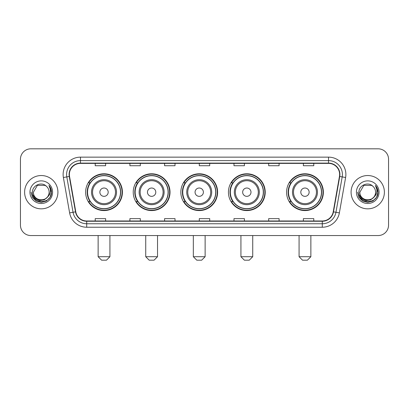 <?xml version="1.0" encoding="UTF-8"?>
<svg xmlns="http://www.w3.org/2000/svg" width="409" height="409" viewBox="0 0 409 409"><rect width="100%" height="100%" fill="white"/><g stroke="black" fill="none" stroke-linecap="round" stroke-linejoin="round"><path stroke-width="0.61" d="M286.586 192.184A18.39 18.39 0 0 0 304.971 210.574A18.39 18.39 0 0 0 323.361 192.184A18.39 18.39 0 0 0 304.971 173.794A18.39 18.39 0 0 0 286.586 192.184M228.437 192.184A18.39 18.39 0 0 0 246.826 210.574A18.39 18.39 0 0 0 265.216 192.184A18.39 18.39 0 0 0 246.826 173.794A18.39 18.39 0 0 0 228.437 192.184M180.839 192.184A18.39 18.39 0 0 0 199.229 210.574A18.39 18.39 0 0 0 217.614 192.184A18.39 18.39 0 0 0 199.229 173.794A18.39 18.39 0 0 0 180.839 192.184M133.237 192.184A18.39 18.39 0 0 0 151.627 210.574A18.39 18.39 0 0 0 170.016 192.184A18.39 18.39 0 0 0 151.627 173.794A18.39 18.39 0 0 0 133.237 192.184M85.639 192.184A18.39 18.39 0 0 0 104.029 210.574A18.39 18.39 0 0 0 122.414 192.184A18.39 18.39 0 0 0 104.029 173.794A18.39 18.39 0 0 0 85.639 192.184M90.052 201.55A16.825 16.825 0 0 1 90.052 182.818M137.649 201.55A16.825 16.825 0 0 1 137.649 182.818M185.246 201.55A16.825 16.825 0 0 1 185.246 182.818M232.849 201.55A16.825 16.825 0 0 1 232.849 182.818M290.993 201.55A16.825 16.825 0 0 1 290.993 182.818M20.45 159.224L20.45 225.144A10.409 10.409 0 0 0 30.859 235.553L378.141 235.553A10.409 10.409 0 0 0 388.55 225.144L388.55 159.224A10.409 10.409 0 0 0 378.141 148.815L30.859 148.815A10.409 10.409 0 0 0 20.45 159.224L20.45 225.144M24.612 192.184A16.651 16.651 0 0 0 41.268 208.835A16.651 16.651 0 0 0 57.92 192.184A16.651 16.651 0 0 0 41.268 175.533A16.651 16.651 0 0 0 24.612 192.184A16.651 16.651 0 0 0 41.268 208.835A16.651 16.651 0 0 0 57.92 192.184A16.651 16.651 0 0 0 41.268 175.533A16.651 16.651 0 0 0 24.612 192.184M351.08 192.184A16.651 16.651 0 0 0 367.732 208.835A16.651 16.651 0 0 0 384.388 192.184A16.651 16.651 0 0 0 367.732 175.533A16.651 16.651 0 0 0 351.08 192.184A16.651 16.651 0 0 0 367.732 208.835A16.651 16.651 0 0 0 384.388 192.184A16.651 16.651 0 0 0 367.732 175.533A16.651 16.651 0 0 0 351.08 192.184M69.366 174.49A11.104 11.104 0 0 1 80.471 163.39L328.529 163.39A11.104 11.104 0 0 1 339.465 176.417L333.223 211.806A11.104 11.104 0 0 1 322.292 220.978L86.708 220.978A11.104 11.104 0 0 1 75.777 211.806L69.535 176.417A11.104 11.104 0 0 1 69.366 174.49M69.09 174.49A11.38 11.38 0 0 0 69.264 176.468L75.501 211.852A11.38 11.38 0 0 0 86.708 221.259L322.292 221.259A11.38 11.38 0 0 0 333.499 211.852L339.736 176.468A11.38 11.38 0 0 0 328.529 163.109L80.471 163.109A11.38 11.38 0 0 0 69.09 174.49M63.385 177.501A17.347 17.347 0 0 1 80.471 157.143L328.529 157.143A17.347 17.347 0 0 1 345.615 177.501L339.373 212.89A17.347 17.347 0 0 1 322.292 227.225L86.708 227.225A17.347 17.347 0 0 1 69.627 212.89L63.385 177.501L66.805 176.898A13.875 13.875 0 0 1 80.471 160.614L328.529 160.614A13.875 13.875 0 0 1 342.195 176.898L335.958 212.286A13.875 13.875 0 0 1 322.292 223.754L86.708 223.754A13.875 13.875 0 0 1 73.042 212.286L66.805 176.898A13.875 13.875 0 0 1 66.59 174.49M378.141 148.815L30.859 148.815M30.859 235.553L378.141 235.553M388.55 225.144L388.55 159.224M333.499 211.852L335.958 212.286L342.195 176.898L345.615 177.501M199.295 163.39L199.295 165.737L209.705 165.737L209.705 163.39M164.602 163.39L164.602 165.737L175.011 165.737L175.011 163.39M129.909 163.39L129.909 165.737L140.318 165.737L140.318 163.39M95.215 163.39L95.215 165.737L105.624 165.737L105.624 163.39M233.989 163.39L233.989 165.737L244.398 165.737L244.398 163.39M268.682 163.39L268.682 165.737L279.091 165.737L279.091 163.39M303.376 163.39L303.376 165.737L313.785 165.737L313.785 163.39M209.705 220.978L209.705 218.631L199.295 218.631L199.295 220.978M175.011 220.978L175.011 218.631L164.602 218.631L164.602 220.978M140.318 220.978L140.318 218.631L129.909 218.631L129.909 220.978M105.624 220.978L105.624 218.631L95.215 218.631L95.215 220.978M244.398 220.978L244.398 218.631L233.989 218.631L233.989 220.978M279.091 220.978L279.091 218.631L268.682 218.631L268.682 220.978M313.785 220.978L313.785 218.631L303.376 218.631L303.376 220.978M47.275 197.22C43.114 202.849 33.017 199.249 33.426 192.184C32.945 202.297 49.586 202.297 49.106 192.184C49.586 202.297 32.945 202.297 33.426 192.184L37.347 185.395L45.184 185.395L46.401 186.259C41.59 181.218 32.326 185.369 32.413 192.184C31.534 204.29 51.156 204.602 51.473 192.772L51.493 192.184C51.462 189.612 50.609 187.353 48.927 185.41C50.205 187.506 50.655 189.766 50.276 192.184C49.908 194.239 48.911 195.921 47.275 197.22A7.843 7.843 0 0 0 49.106 192.184C49.586 202.297 32.945 202.297 33.426 192.184L37.347 185.395M49.106 192.184A7.843 7.843 0 0 0 46.401 186.259M47.776 196.801L44.233 199.863L39.596 200.512L35.327 198.58L32.659 194.725M29.954 192.184A11.309 11.309 0 0 0 41.268 203.493A11.309 11.309 0 0 0 52.577 192.184A11.309 11.309 0 0 0 41.268 180.875A11.309 11.309 0 0 0 29.954 192.184M48.927 185.41L51.488 192.481L51.013 189.086L51.488 192.481L51.013 189.086L51.488 192.481L49.003 185.497L51.488 192.481L49.003 185.497L51.493 192.184L50.123 197.296L46.381 201.039L41.268 202.409L36.156 201.039L32.408 197.296L31.043 192.184M49.003 185.497L51.488 192.486M106.458 260.185L101.601 260.185L98.129 256.714L109.924 256.714L106.458 260.185M108.191 192.184A4.162 4.162 0 0 0 104.029 188.022A4.162 4.162 0 0 0 99.862 192.184A4.162 4.162 0 0 0 104.029 196.346A4.162 4.162 0 0 0 108.191 192.184M116.519 192.184A12.49 12.49 0 0 0 104.029 179.694A12.49 12.49 0 0 0 91.539 192.184A12.49 12.49 0 0 0 104.029 204.674A12.49 12.49 0 0 0 116.519 192.184A12.49 12.49 0 0 1 104.029 204.674A12.49 12.49 0 0 1 91.539 192.184M120.507 192.184A16.478 16.478 0 0 0 104.029 175.706A16.478 16.478 0 0 0 87.546 192.184A16.478 16.478 0 0 0 104.029 208.662A16.478 16.478 0 0 0 120.507 192.184M122.066 192.184A18.042 18.042 0 0 1 88.61 201.55L90.282 201.55A16.636 16.636 0 0 0 115.031 204.658A16.636 16.636 0 0 0 115.031 179.709A16.636 16.636 0 0 0 90.282 182.818L88.61 182.818A18.042 18.042 0 0 1 122.066 192.184M154.055 260.185L149.198 260.185L145.727 256.714L157.526 256.714L154.055 260.185M155.788 192.184A4.162 4.162 0 0 0 151.627 188.022A4.162 4.162 0 0 0 147.465 192.184A4.162 4.162 0 0 0 151.627 196.346A4.162 4.162 0 0 0 155.788 192.184M164.116 192.184A12.49 12.49 0 0 0 151.627 179.694A12.49 12.49 0 0 0 139.137 192.184A12.49 12.49 0 0 0 151.627 204.674A12.49 12.49 0 0 0 164.116 192.184A12.49 12.49 0 0 1 151.627 204.674A12.49 12.49 0 0 1 139.137 192.184M168.104 192.184A16.478 16.478 0 0 0 151.627 175.706A16.478 16.478 0 0 0 135.149 192.184A16.478 16.478 0 0 0 151.627 208.662A16.478 16.478 0 0 0 168.104 192.184M169.669 192.184A18.042 18.042 0 0 1 136.207 201.55L137.879 201.55A16.636 16.636 0 0 0 162.634 204.658A16.636 16.636 0 0 0 162.634 179.709A16.636 16.636 0 0 0 137.879 182.818L136.207 182.818A18.042 18.042 0 0 1 169.669 192.184M201.657 260.185L196.795 260.185L193.329 256.714L205.124 256.714L201.657 260.185M203.391 192.184A4.162 4.162 0 0 0 199.229 188.022A4.162 4.162 0 0 0 195.062 192.184A4.162 4.162 0 0 0 199.229 196.346A4.162 4.162 0 0 0 203.391 192.184M211.714 192.184A12.49 12.49 0 0 0 199.229 179.694A12.49 12.49 0 0 0 186.739 192.184A12.49 12.49 0 0 0 199.229 204.674A12.49 12.49 0 0 0 211.714 192.184A12.49 12.49 0 0 1 199.229 204.674A12.49 12.49 0 0 1 186.739 192.184M215.707 192.184A16.478 16.478 0 0 0 199.229 175.706A16.478 16.478 0 0 0 182.746 192.184A16.478 16.478 0 0 0 199.229 208.662A16.478 16.478 0 0 0 215.707 192.184M217.266 192.184A18.042 18.042 0 0 1 183.81 201.55L185.482 201.55A16.636 16.636 0 0 0 210.231 204.658A16.636 16.636 0 0 0 210.231 179.709A16.636 16.636 0 0 0 185.482 182.818L183.81 182.818A18.042 18.042 0 0 1 217.266 192.184M249.255 260.185L244.398 260.185L240.927 256.714L252.726 256.714L249.255 260.185M250.988 192.184A4.162 4.162 0 0 0 246.826 188.022A4.162 4.162 0 0 0 242.665 192.184A4.162 4.162 0 0 0 246.826 196.346A4.162 4.162 0 0 0 250.988 192.184M259.316 192.184A12.49 12.49 0 0 0 246.826 179.694A12.49 12.49 0 0 0 234.337 192.184A12.49 12.49 0 0 0 246.826 204.674A12.49 12.49 0 0 0 259.316 192.184A12.49 12.49 0 0 1 246.826 204.674A12.49 12.49 0 0 1 234.337 192.184M263.304 192.184A16.478 16.478 0 0 0 246.826 175.706A16.478 16.478 0 0 0 230.349 192.184A16.478 16.478 0 0 0 246.826 208.662A16.478 16.478 0 0 0 263.304 192.184M264.868 192.184A18.042 18.042 0 0 1 231.407 201.55L233.079 201.55A16.636 16.636 0 0 0 257.834 204.658A16.636 16.636 0 0 0 257.834 179.709A16.636 16.636 0 0 0 233.079 182.818L231.407 182.818A18.042 18.042 0 0 1 264.868 192.184M307.399 260.185L302.542 260.185L299.076 256.714L310.871 256.714L307.399 260.185M309.138 192.184A4.162 4.162 0 0 0 304.971 188.022A4.162 4.162 0 0 0 300.809 192.184A4.162 4.162 0 0 0 304.971 196.346A4.162 4.162 0 0 0 309.138 192.184M317.461 192.184A12.49 12.49 0 0 0 304.971 179.694A12.49 12.49 0 0 0 292.481 192.184A12.49 12.49 0 0 0 304.971 204.674A12.49 12.49 0 0 0 317.461 192.184A12.49 12.49 0 0 1 304.971 204.674A12.49 12.49 0 0 1 292.481 192.184M321.454 192.184A16.478 16.478 0 0 0 304.971 175.706A16.478 16.478 0 0 0 288.493 192.184A16.478 16.478 0 0 0 304.971 208.662A16.478 16.478 0 0 0 321.454 192.184M323.013 192.184A18.042 18.042 0 0 1 289.557 201.55L291.228 201.55A16.636 16.636 0 0 0 315.978 204.658A16.636 16.636 0 0 0 315.978 179.709A16.636 16.636 0 0 0 291.228 182.818L289.557 182.818A18.042 18.042 0 0 1 323.013 192.184M375.574 192.184C376.055 202.297 359.414 202.297 359.894 192.184L363.816 185.395L371.653 185.395L372.87 186.259C368.059 181.218 358.795 185.369 358.882 192.184C357.998 204.29 377.625 204.602 377.942 192.772L377.957 192.184C377.931 189.612 377.072 187.353 375.39 185.41C376.674 187.506 377.124 189.766 376.745 192.184C376.377 194.239 375.375 195.921 373.744 197.22A7.843 7.843 0 0 0 375.574 192.184C376.055 202.297 359.414 202.297 359.894 192.184C359.414 202.297 376.055 202.297 375.574 192.184A7.843 7.843 0 0 0 372.87 186.259M373.744 197.22C369.578 202.849 359.485 199.249 359.894 192.184M374.24 196.801L370.702 199.863L366.06 200.512L361.791 198.58L359.128 194.725M356.423 192.184A11.309 11.309 0 0 0 367.732 203.493A11.309 11.309 0 0 0 379.046 192.184A11.309 11.309 0 0 0 367.732 180.875A11.309 11.309 0 0 0 356.423 192.184M375.39 185.41L377.957 192.481L377.476 189.086L377.957 192.481L377.476 189.086L377.957 192.481L375.467 185.497L377.957 192.481L375.467 185.497L377.957 192.184L376.592 197.296L372.844 201.039L367.732 202.409L362.619 201.039L358.877 197.296L357.507 192.184M375.467 185.497L377.957 192.486M328.529 157.143L328.529 163.109M66.805 176.898L69.264 176.468M86.708 227.225L86.708 221.259M322.292 221.259L322.292 227.225M69.627 212.89L75.501 211.852M339.736 176.468L342.195 176.898M80.471 157.143L80.471 163.109M335.958 212.286L339.373 212.89M115.502 192.184A11.472 11.472 0 0 0 104.029 180.712A11.472 11.472 0 0 0 92.552 192.184A11.472 11.472 0 0 0 104.029 203.656A11.472 11.472 0 0 0 115.502 192.184M163.099 192.184A11.472 11.472 0 0 0 151.627 180.712A11.472 11.472 0 0 0 140.154 192.184A11.472 11.472 0 0 0 151.627 203.656A11.472 11.472 0 0 0 163.099 192.184M210.701 192.184A11.472 11.472 0 0 0 199.229 180.712A11.472 11.472 0 0 0 187.751 192.184A11.472 11.472 0 0 0 199.229 203.656A11.472 11.472 0 0 0 210.701 192.184M258.299 192.184A11.472 11.472 0 0 0 246.826 180.712A11.472 11.472 0 0 0 235.354 192.184A11.472 11.472 0 0 0 246.826 203.656A11.472 11.472 0 0 0 258.299 192.184M316.448 192.184A11.472 11.472 0 0 0 304.971 180.712A11.472 11.472 0 0 0 293.498 192.184A11.472 11.472 0 0 0 304.971 203.656A11.472 11.472 0 0 0 316.448 192.184M109.924 235.553L109.924 256.714M98.129 235.553L98.129 256.714M157.526 235.553L157.526 256.714M145.727 235.553L145.727 256.714M205.124 235.553L205.124 256.714M193.329 235.553L193.329 256.714M252.726 235.553L252.726 256.714M240.927 235.553L240.927 256.714M310.871 235.553L310.871 256.714M299.076 235.553L299.076 256.714"/></g></svg>
